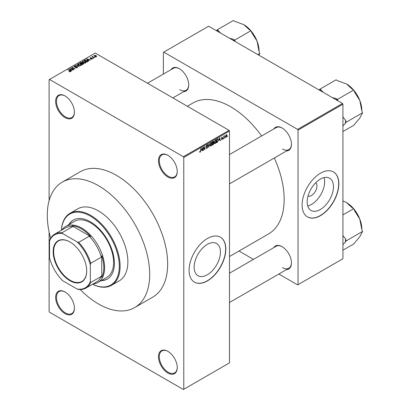 <?xml version="1.0" encoding="UTF-8"?>
<svg xmlns="http://www.w3.org/2000/svg" width="410" height="410" viewBox="0 0 410 410"><rect width="100%" height="100%" fill="white"/><g stroke="black" fill="none" stroke-linecap="round" stroke-linejoin="round"><path stroke-width="0.61" d="M167.864 176.987A13.274 7.662 60 0 1 158.475 160.73A13.274 7.662 60 0 1 167.864 155.313L167.864 155.313A13.274 7.662 60 0 1 177.248 171.57A13.274 7.662 60 0 1 167.864 176.987M168.069 155.436A12.695 7.329 -120 0 0 161.924 154.918A12.695 7.329 -120 0 0 159.977 165.092A12.695 7.329 -120 0 0 168.269 176.279A12.695 7.329 -120 0 0 174.619 176.91A12.695 7.329 -120 0 0 177.248 171.329M167.864 373.008A13.274 7.662 60 0 1 158.475 356.751A13.274 7.662 60 0 1 167.864 351.334L167.864 351.334A13.274 7.662 60 0 1 177.248 367.591A13.274 7.662 60 0 1 167.864 373.008M168.069 351.452A12.695 7.329 -120 0 0 161.924 350.939A12.695 7.329 -120 0 0 159.977 361.113A12.695 7.329 -120 0 0 168.269 372.3A12.695 7.329 -120 0 0 174.619 372.931A12.695 7.329 -120 0 0 177.248 367.35M65.031 313.64A13.274 7.662 60 0 1 55.642 297.383A13.274 7.662 60 0 1 65.031 291.961L65.031 291.961A13.274 7.662 60 0 1 74.415 308.217A13.274 7.662 60 0 1 65.031 313.64M65.236 292.084A12.695 7.329 -120 0 0 59.086 291.566A12.695 7.329 -120 0 0 57.144 301.745A12.695 7.329 -120 0 0 65.436 312.933A12.695 7.329 -120 0 0 71.786 313.558A12.695 7.329 -120 0 0 74.41 307.977M65.031 117.619A13.274 7.662 60 0 1 55.642 101.362A13.274 7.662 60 0 1 65.031 95.94L65.031 95.94A13.274 7.662 60 0 1 74.415 112.196A13.274 7.662 60 0 1 65.031 117.619M65.236 96.063A12.695 7.329 -120 0 0 59.086 95.55A12.695 7.329 -120 0 0 57.144 105.724A12.695 7.329 -120 0 0 65.436 116.911A12.695 7.329 -120 0 0 71.786 117.537A12.695 7.329 -120 0 0 74.41 111.961M207.281 274.782A18.604 10.742 120 0 0 219.437 258.387A18.604 10.742 120 0 0 216.588 243.478A18.604 10.742 120 0 0 207.281 244.396A18.604 10.742 120 0 0 195.129 260.796A18.604 10.742 120 0 0 197.979 275.704A18.604 10.742 120 0 0 207.281 274.782M207.445 280.886A25.968 14.996 120 0 0 224.413 258.003A25.968 14.996 120 0 0 220.431 237.195A25.968 14.996 120 0 0 207.445 238.482A25.968 14.996 120 0 0 190.481 261.365A25.968 14.996 120 0 0 194.463 282.172A25.968 14.996 120 0 0 207.445 280.886M194.381 282.126A25.968 14.996 120 0 0 207.281 280.794A25.968 14.996 120 0 0 224.224 257.982A25.968 14.996 120 0 0 220.349 237.149M273.798 128.965A13.274 7.662 60 0 1 282.08 128.007L282.08 128.007A13.274 7.662 60 0 1 291.469 144.264A13.274 7.662 60 0 1 286.493 150.957M282.29 128.13A12.695 7.329 -120 0 0 276.14 127.612L229.482 154.555M171.047 69.644A13.274 7.662 60 0 1 179.329 68.685L179.329 68.685A13.274 7.662 60 0 1 188.713 84.942A13.274 7.662 60 0 1 183.741 91.635M179.534 68.803A12.695 7.329 -120 0 0 173.389 68.291L147.498 83.24M273.798 247.614A13.274 7.662 60 0 1 282.08 246.656L282.08 246.656A13.274 7.662 60 0 1 291.469 262.912A13.274 7.662 60 0 1 286.493 269.606M282.29 246.779A12.695 7.329 -120 0 0 276.14 246.261L229.482 273.204M62.279 182.117L80.232 171.754A72.426 41.815 60 0 1 116.445 175.337A72.426 41.815 60 0 1 163.759 239.163A72.426 41.815 60 0 1 152.658 297.199L134.705 307.567A72.426 41.815 -120 0 0 145.806 249.526A72.426 41.815 -120 0 0 98.492 185.704A72.426 41.815 -120 0 0 62.279 182.117A72.426 41.815 -120 0 0 50.645 238.302M229.482 256.511L268.504 233.977A75.599 43.65 -120 0 0 274.316 157.988M261.621 135.997A75.599 43.65 -120 0 0 230.707 106.779A75.599 43.65 -120 0 0 192.905 103.033L187.344 106.246M315.654 182.819A7.662 4.423 -60 0 1 316.417 189.046A7.662 4.423 -60 0 1 311.503 195.498A7.662 4.423 -60 0 1 308.018 196.041M320.318 209.52A18.604 10.742 120 0 0 332.474 193.125A18.604 10.742 120 0 0 329.619 178.217A18.604 10.742 120 0 0 320.318 179.139A18.604 10.742 120 0 0 308.166 195.534A18.604 10.742 120 0 0 311.016 210.443A18.604 10.742 120 0 0 320.318 209.52M307.72 205.974A18.604 10.742 120 0 0 311.503 204.431A18.604 10.742 120 0 0 324.105 177.597M320.482 215.629A25.968 14.996 120 0 0 337.445 192.741A25.968 14.996 120 0 0 333.468 171.933A25.968 14.996 120 0 0 320.482 173.22A25.968 14.996 120 0 0 303.518 196.103A25.968 14.996 120 0 0 307.495 216.916A25.968 14.996 120 0 0 320.482 215.629M307.418 216.864A25.968 14.996 120 0 0 320.318 215.532A25.968 14.996 120 0 0 337.261 192.72A25.968 14.996 120 0 0 333.386 171.887M225.105 137.345L224.844 137.965L225.105 137.345M224.065 137.171L223.804 138.565L223.804 136.166L224.065 136.012L224.065 136.397L224.624 135.777L224.065 137.171L223.804 137.022M223.322 138.37L223.066 138.99L223.322 138.37M221.4 139.272L222.03 139.631L221.395 139.226L222.046 139.277L222.328 138.524L221.431 138.175L222.015 137.155L222.62 137.493L222.025 137.493L221.692 137.975L222.656 138.493L222.03 139.631L221.605 139.697M221.656 139.036L222.046 139.277M222.071 138.539L221.431 138.175L222.071 138.539M222.015 137.155L222.62 137.493L222.025 137.15M222.358 137.683L221.769 137.345M221.477 137.852L221.774 138.129M222.071 138.093L222.656 138.493L221.989 138.108M219.032 140.333L219.601 137.693L220.431 140.512L220.16 140.671L219.934 139.815L218.832 140.215M215.276 143.531L214.527 143.444L214.271 142.46L215.276 140.148L215.87 140.092L216.275 141.265L216.019 142.598L215.276 143.531L214.322 142.982M211.006 145.996L210.263 145.909L210.007 144.925L211.006 142.608L211.601 142.557L212.011 143.731L211.75 145.063L211.006 145.996L210.053 145.447M199.649 151.941L200.177 152.248L199.772 152.248L199.619 151.541L199.88 151.351L200.193 151.854L200.469 151.444L200.767 148.563L200.767 150.803L200.177 152.248L199.772 152.248M199.619 151.649L200.193 151.854M183.367 156.728L229.072 130.339L229.482 131.046L229.482 362.876L183.777 389.264L183.777 157.435L183.367 156.728L49.523 79.448L49.113 79.683L49.113 200.639M229.482 131.046L183.777 157.435M201.525 150.439L202.089 147.8L202.919 150.624L202.648 150.777L202.422 149.922L201.32 150.321M203.478 147.661L203.216 150.45L203.216 147.154L203.493 146.99L204.59 149.004L204.851 146.211L204.851 149.506L204.57 149.671L203.216 147.513M207.48 147.077L206.148 146.319L206.886 144.991L207.429 144.914L207.67 145.524L206.896 145.371L206.486 146.472L207.347 146.365L207.742 146.923L206.932 148.348L206.348 148.425L206.071 147.728L206.958 147.948L207.48 147.077L206.824 146.472M206.332 147.538L206.958 147.948M206.153 146.437L206.835 146.831L206.353 146.831M207.409 145.719L206.604 145.207M206.507 146.483L206.896 146.457M209.833 143.331L208.762 147.246L207.993 144.392L208.26 144.238L208.874 146.8L209.833 143.331M213.446 142.562L213.974 143.269L213.185 144.694L212.38 145.16L212.38 141.86L213.687 141.301L213.769 142.7M217.787 138.8L218.392 140.025L217.408 142.26L216.644 142.695L216.644 139.4L218.023 138.841M225.51 136.827L226.197 137.227L225.474 136.402L226.197 134.741L226.92 135.541L226.197 137.227L225.761 137.268M226.197 134.741L226.643 134.7M227.555 135.93L227.294 136.55L227.555 135.93M49.113 232.029L49.113 311.518L49.523 312.225L183.367 389.5L183.777 389.264M95.335 57.241L94.669 57.154L95.335 57.241M93.557 58.266L92.891 58.179L93.557 58.266M89.042 60.875L88.77 61.028L86.705 58.922L90.661 59.937L89.313 59.732L88.416 60.249L89.042 60.875M85.849 62.633L85.849 62.253L85.541 62.935L84.352 63.109L83.112 62.689L82.266 61.731L82.615 61.244L85.085 61.515L85.89 62.453M81.585 65.093L81.585 64.718L81.277 65.4L80.083 65.569L78.848 65.154L78.002 64.196L78.346 63.704L80.816 63.975L81.621 64.913M77.203 67.752L75.379 67.691L76.89 67.547L76.931 66.958L74.271 66.963L73.902 66.502L74.225 66.087L75.86 66.128L74.569 66.276L74.538 66.82L77.182 66.804L77.562 67.296L77.203 67.752M76.89 67.886L76.931 66.958M74.569 66.276L74.538 67.086M71.535 70.981L71.263 71.14L69.193 69.034L73.154 70.049L71.801 69.843L70.904 70.361L71.535 70.981M229.072 130.339L95.228 53.064L49.523 79.448M69.843 71.77L68.998 71.463L70.13 71.453L70.192 71.166L67.886 69.792L70.084 70.761L70.448 71.653L69.843 71.77M70.13 71.765L70.192 71.166M70.679 71.35L70.448 71.653M73.708 69.726L70.592 68.224L74.256 68.757L71.965 67.435L72.227 67.286L75.081 68.931L71.422 68.403L73.708 69.726M79.248 66.528L75.368 65.467L78.771 66.415L76.936 64.565L77.208 64.406L79.248 66.528M83.42 64.119L82.615 64.585L79.755 62.935L80.565 62.469L81.995 62.474L82.313 62.981L83.368 63.181L83.794 63.693L83.42 64.119M82.328 62.894L82.313 63.242M87.643 61.684L86.879 62.12L84.024 60.475L85.213 59.845L87.176 60.28L88.037 61.213L87.643 61.684M92.296 59.035L90.994 59.014L92.019 58.855L92.045 58.466L90.144 58.481L90.133 57.8L91.333 57.795L90.441 57.969L90.359 58.307L92.255 58.287L92.255 59.06M92.019 59.153L92.045 58.466M90.144 58.481L90.133 57.8L90.133 58.476M90.441 57.969L90.359 58.574M94.3 57.841L91.963 56.79L92.552 56.831L92.496 56.436L92.85 56.36L92.844 56.944L94.3 57.841M92.552 57.128L92.496 56.749M92.85 56.36L92.844 57.297M96.468 56.626L94.669 56.426L94.315 55.386L96.094 55.575L96.468 56.626L96.729 56.267M94.059 55.75L94.315 55.386L94.315 56.185M342.519 103.479L342.924 104.186L298.039 130.103L297.629 129.396L342.519 103.479L208.669 26.204L163.375 52.357L163.375 74.072M298.039 130.103L298.039 284.658L297.629 284.894L278.82 274.034M253.431 259.376L238.974 251.028M298.039 284.658L342.924 258.741L342.924 104.186M297.629 129.396L163.78 52.121M282.49 148.974A12.695 7.329 -120 0 0 288.84 149.604A12.695 7.329 -120 0 0 291.464 144.023M179.739 89.652A12.695 7.329 -120 0 0 186.084 90.282A12.695 7.329 -120 0 0 188.713 84.701M282.49 267.622A12.695 7.329 -120 0 0 288.84 268.253A12.695 7.329 -120 0 0 291.464 262.672M69.218 71.576L69.218 71.289M68.147 69.941L68.147 69.638M69.469 69.311L69.469 68.875M70.904 70.776L70.904 70.361M70.069 69.495L70.658 70.115L71.381 69.7L69.649 69.116L70.069 69.925M70.658 70.525L70.658 70.115M69.649 69.495L69.649 69.116M71.381 70.084L71.381 69.7M70.868 68.388L70.868 68.065M72.227 67.583L72.227 67.286M71.422 68.706L71.422 68.403M75.604 67.799L75.604 67.522M74.225 66.938L74.225 66.087M76.111 66.912L76.111 66.64M77.182 67.763L77.182 66.804M77.208 64.841L77.208 64.406M78.346 64.806L78.346 63.704M80.816 64.293L80.816 63.975M80.944 65.538L80.55 64.119L79.791 63.811L78.684 63.898L78.423 64.867M78.684 63.898L79.115 65.005L80.944 65.205L81.195 64.841L81.195 65.441M79.115 65.293L79.115 65.005M80.565 62.858L80.565 62.469M81.99 62.889L81.995 62.474M83.363 63.627L83.368 63.181M80.35 62.981L81.206 63.473L81.933 63.017L81.785 62.648L80.801 62.72L80.35 63.278M81.206 63.77L81.206 63.473M81.933 63.432L81.785 62.648M81.539 63.663L82.538 64.242L83.322 63.75L83.112 63.33L82.051 63.371L81.539 63.965M82.538 64.544L82.538 64.242M83.322 64.175L83.112 63.33M83.092 64.308L83.092 63.924M82.615 62.34L82.615 61.244M85.085 61.833L85.085 61.515M85.208 63.073L84.814 61.659L84.06 61.351L82.948 61.433L82.687 62.402M82.948 61.433L83.379 62.54L85.208 62.745L85.464 62.376L85.464 62.976M83.379 62.827L83.379 62.54M85.213 60.178L85.213 59.845M87.176 60.598L87.176 60.28M84.614 60.516L86.807 61.782L87.509 60.89L85.505 60.07L84.614 60.813M86.807 62.079L86.807 61.782M87.274 61.895L87.509 60.89M86.976 59.204L86.976 58.768M88.416 60.665L88.416 60.249M87.581 59.388L88.17 60.009L88.893 59.588L87.156 59.004L87.581 59.814M88.17 60.413L88.17 60.009M87.156 59.388L87.156 59.004M88.893 59.978L88.893 59.588M91.22 59.101L91.22 58.845M90.615 58.62L90.615 58.358M93.147 58.333L93.147 58.03M92.219 56.939L92.219 56.641M93.224 57.518L93.224 57.215M94.93 57.303L94.93 57.005M96.094 55.898L96.094 55.575M96.181 56.739L95.858 55.739L94.607 55.56L94.464 56.293M94.607 55.56L94.93 56.272L96.319 56.242L96.319 56.698M94.93 56.559L94.93 56.272M202.55 150.409L202.919 150.624M202.089 149.732L202.422 149.922M201.853 148.907L201.612 150.004L202.335 149.588L201.976 148.215L201.643 148.784M203.216 150.152L203.478 150.301M204.031 148.681L204.59 149.004M204.313 149.199L204.851 149.506M206.081 147.856L206.932 148.348M206.819 145.032L207.67 145.524M206.922 146.447L207.742 146.923M208.669 146.903L209.018 147.103M208.598 146.642L208.874 146.8M211.734 143.567L212.011 143.731M211.637 143.187L211.012 142.993L210.263 144.781L211.006 145.611L211.75 143.869L211.637 143.187L210.725 142.829M210.038 145.34L211.006 145.611M213.185 141.399L213.902 141.814M213.144 142.793L213.974 143.269M212.641 142.096L212.641 143.085L213.641 142.019L212.38 141.947M212.38 142.931L212.641 143.085M213.641 142.019L212.759 141.645M212.641 143.469L212.641 144.622L213.461 144.11L213.718 143.423L212.38 143.315M212.38 144.474L212.641 144.622M212.816 142.977L213.718 143.423M215.998 141.107L216.275 141.265M215.906 140.722L215.276 140.533L214.532 142.316L215.27 143.146L216.014 141.404L215.906 140.722L214.989 140.369M214.302 142.88L215.27 143.146M217.074 142.065L217.408 142.26M218.12 139.866L218.392 140.025M216.905 139.636L216.905 142.162L218.028 141.035L218.13 140.169L217.736 139.221L216.644 139.482M216.644 142.014L216.905 142.162M217.034 139.174L217.367 139.369M217.346 138.995L217.864 139.251L217.382 138.975M220.062 140.297L220.431 140.512M219.601 139.62L219.934 139.815M219.365 138.795L219.124 139.897L219.847 139.477L219.483 138.103L219.155 138.677M221.441 138.016L222.328 138.524M223.066 138.693L223.322 138.841M223.804 138.262L224.065 138.411M223.804 136.248L224.065 136.397M224.214 135.971L224.547 136.166M223.804 136.474L224.116 136.653M224.844 137.663L225.105 137.811M226.638 135.377L226.92 135.541M226.064 134.834L226.469 135.064L225.736 136.248L226.207 136.878L226.663 135.715L225.946 134.946M225.485 136.643L226.207 136.878M227.294 136.248L227.555 136.402M101.126 280.635A34.05 19.659 -120 0 0 107.353 279.041A34.05 19.659 -120 0 0 112.571 251.755A34.05 19.659 -120 0 0 90.328 221.754A34.05 19.659 -120 0 0 73.303 220.067A34.05 19.659 -120 0 0 68.808 224.659M101.536 280.399A34.05 19.659 -120 0 0 107.558 278.918M92.609 284.222A40.974 23.657 -120 0 0 119.279 264.952A40.974 23.657 -120 0 0 90.328 216.096A40.974 23.657 -120 0 0 61.444 230.246M61.413 230.261A41.553 23.99 60 0 1 69.961 213.333A41.553 23.99 60 0 1 90.738 215.388A41.553 23.99 60 0 1 117.88 252.006A41.553 23.99 60 0 1 111.515 285.304A41.553 23.99 60 0 1 92.578 284.238M111.515 285.304L119.264 280.824A41.553 23.99 -120 0 0 125.634 247.532A41.553 23.99 -120 0 0 98.492 210.914A41.553 23.99 -120 0 0 77.715 208.854L69.961 213.333M80.227 289.547A72.426 41.815 -120 0 0 98.492 303.979A72.426 41.815 -120 0 0 134.705 307.567M61.9 229.984A32.318 18.66 60 0 1 65.6 226.515L74.579 221.328A32.318 18.66 60 0 1 90.738 222.932A32.318 18.66 60 0 1 111.848 251.407A32.318 18.66 60 0 1 106.897 277.303L97.918 282.49A32.318 18.66 60 0 1 93.06 283.961M73.508 219.95A34.05 19.659 -120 0 0 69.218 224.424M337.978 100.86L337.425 99.435L353.748 90.01L354.532 92.04L359.79 100.44A21.612 12.479 -120 0 1 361.84 110.444L361.84 110.864M342.924 126.013L346.245 122.175L362.568 112.75L359.79 118.085L353.748 125.301L342.924 131.548M346.245 122.175L345.461 120.145L342.924 116.911M353.886 90.369A21.612 12.479 -120 0 1 359.79 100.44L361.784 110.72L362.568 112.75M337.425 99.435L335.851 98.528L332.233 97.544M323.054 92.245L321.353 90.154L319.779 89.247L336.103 79.822L337.676 80.734L346.558 83.973L352.175 89.103L353.748 90.01M319.779 89.247L319.226 90.036M353.43 89.826A21.612 12.479 -120 0 0 346.558 83.973L346.558 83.973M321.353 90.154A23.918 13.812 -120 0 0 319.605 90.256M337.599 100.64A23.918 13.812 -120 0 0 335.851 98.528M345.461 123.292A23.918 13.812 -120 0 0 345.461 120.145M53.151 251.648A23.718 13.694 60 0 1 69.925 241.967A23.718 13.694 60 0 1 86.7 271.015A23.718 13.694 60 0 1 69.925 280.701A23.718 13.694 60 0 1 53.151 251.648M70.049 242.038A23.375 13.494 -120 0 0 58.486 240.952A23.375 13.494 -120 0 0 53.643 251.648A23.375 13.494 -120 0 0 63.847 275.171A23.375 13.494 -120 0 0 81.856 281.434A23.375 13.494 -120 0 0 86.694 270.872M65.6 226.515A32.318 18.66 60 0 1 90.502 235.171A32.318 18.66 60 0 1 104.611 267.694A32.318 18.66 60 0 1 97.918 282.49M90.328 281.393L90.738 282.49A31.165 17.994 60 0 1 85.915 288.087L96.524 281.962A31.165 17.994 -120 0 0 101.347 276.361L101.757 277.314A31.739 18.327 -120 0 0 103.797 267.694A31.739 18.327 -120 0 0 101.757 255.717L101.347 257.142A31.165 17.994 -120 0 0 89.267 236.216L90.702 236.575L72.001 225.777L72.621 226.607A31.165 17.994 -120 0 0 65.364 227.986L54.75 234.11A31.165 17.994 60 0 1 62.012 232.731L62.75 233.633A30.586 17.661 -120 0 0 49.523 241.27L49.523 257.834A30.586 17.661 -120 0 0 62.75 280.753L77.1 289.035A30.586 17.661 -120 0 0 90.328 281.393L90.328 264.829A30.586 17.661 -120 0 0 77.1 241.915L62.75 233.633M90.702 236.575A31.739 18.327 -120 0 0 72.001 225.777M101.757 277.314L101.757 255.717M49.523 241.27L49.928 239.707A31.165 17.994 60 0 1 54.75 234.11M85.915 288.087A31.165 17.994 60 0 1 78.658 289.465L77.1 289.035M101.347 257.142L90.738 263.266L90.328 264.829M101.347 276.361L90.738 282.49M72.621 226.607L62.012 232.731M77.1 241.915L78.658 242.341A31.165 17.994 60 0 1 90.738 263.266M89.267 236.216L78.658 242.341M342.924 244.662L345.461 241.941A23.918 13.812 -120 0 0 345.517 240.398A23.918 13.812 -120 0 0 345.461 238.794L342.924 235.56M342.924 250.197L353.748 243.95L359.79 236.734L362.568 231.399L346.245 240.824L345.461 238.794M345.461 241.941L346.245 240.824M342.924 214.907L353.748 208.659L354.532 210.689L359.79 219.089L361.784 229.369L362.568 231.399M342.924 200.931L346.558 202.622L352.175 207.752L353.748 208.659M361.84 229.513L361.84 229.093A21.612 12.479 -120 0 0 359.79 219.089A21.612 12.479 -120 0 0 353.886 209.018M353.43 208.475A21.612 12.479 -120 0 0 346.558 202.622L346.558 202.622M235.227 41.538L234.674 40.113L250.997 30.688L251.781 32.713L257.039 41.113A21.612 12.479 -120 0 1 259.084 51.117L259.084 51.542M257.818 54.581L259.817 53.428L258.889 55.196M251.135 31.042A21.612 12.479 -120 0 1 257.039 41.113L259.033 51.399L259.817 53.428M234.674 40.113L233.1 39.201L229.482 38.222M220.303 32.918L218.602 30.832L217.028 29.925L233.351 20.5L234.925 21.407L243.806 24.651L249.423 29.781L250.997 30.688M217.028 29.925L216.475 30.709M250.679 30.504A21.612 12.479 -120 0 0 243.806 24.651L243.806 24.651M218.602 30.832A23.918 13.812 -120 0 0 216.854 30.929M234.843 41.318A23.918 13.812 -120 0 0 233.1 39.201M70.084 71.073L70.084 70.761M75.512 67.086L75.512 66.815M81.692 63.576L81.692 63.191M84.752 60.439L84.752 60.055M91.03 58.579L91.03 58.256M200.51 150.654L200.767 150.803M208.47 146.165L208.772 146.339M212.851 144.504L213.185 144.694M70.248 71.284L70.248 71.74M77.147 67.24L77.147 67.783M74.333 66.553L74.333 66.999M87.612 61.131L87.612 61.7M92.188 58.65L92.188 59.091M90.261 58.169L90.261 58.538M92.762 56.79L92.762 57.251M206.522 148L206.071 147.738M207.25 145.314L206.794 145.048M211.457 142.962L210.93 142.66M213.523 141.701L213.092 141.45M213.579 143.064L213.123 142.803M215.721 140.497L215.199 140.194M221.779 139.318L221.492 139.154M222.256 137.452L221.887 137.242M229.482 183.875L288.84 149.604M288.84 268.253L229.482 302.524M186.084 90.282L172.887 97.898"/></g></svg>
